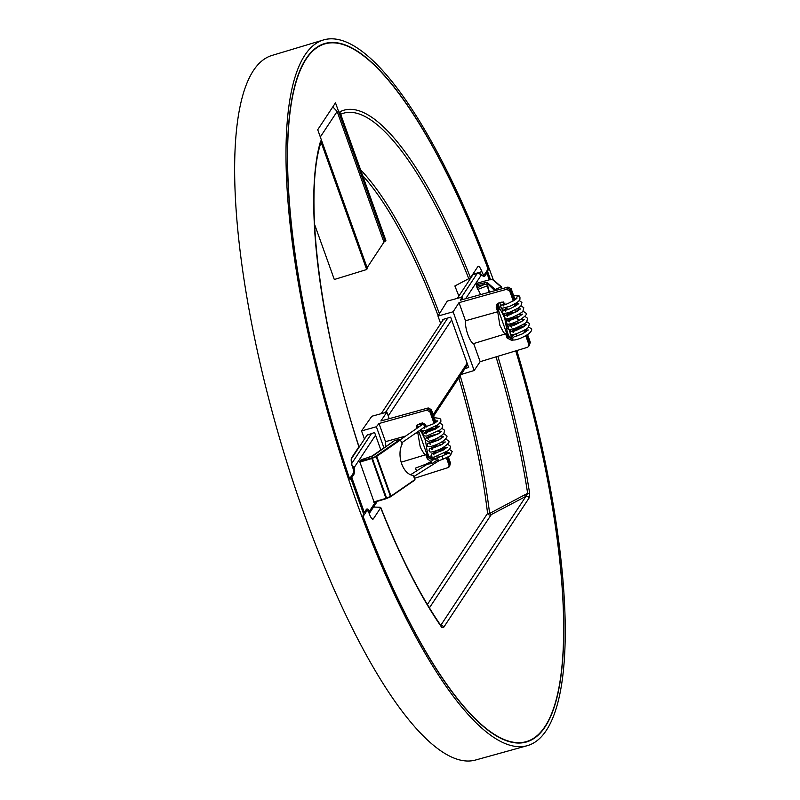 <?xml version="1.0" encoding="UTF-8"?>
<svg xmlns="http://www.w3.org/2000/svg" width="800" height="800" viewBox="0 0 800 800"><rect width="100%" height="100%" fill="white"/><g stroke="black" fill="none" stroke-linecap="round" stroke-linejoin="round"><path stroke-width="1.2" d="M486.44 271.57L488.49 269.79L487.41 270.09M349.47 478.67L350.83 478.29L363.7 514.23L362.97 515.33L363.17 516.92A363.49 98.41 73.9 0 0 526.28 742.02A363.49 98.41 73.9 0 0 515.84 350.86M511.9 338.01A363.49 98.41 73.9 0 0 510.72 334.26M510.13 332.4A363.49 98.41 73.9 0 0 509.33 329.88M488.49 269.79A363.49 98.41 73.9 0 0 324.37 43.65A363.49 98.41 73.9 0 0 349.42 478.52L350.1 479.38L350.83 478.29M487.51 271.27L490.51 279.65M516.83 350.56A367.29 99.44 -106.1 0 1 527.33 745.67A367.29 99.44 -106.1 0 1 355.46 498.99A367.29 99.44 -106.1 0 1 323.31 40A367.29 99.44 -106.1 0 1 493.32 279.8M510.3 329.51A367.29 99.44 -106.1 0 1 510.87 331.3M511.95 334.71A367.29 99.44 -106.1 0 1 512.47 336.39M323.31 40L271.96 55.45A366.7 99.28 73.9 0 0 253.4 70.59A366.7 99.28 73.9 0 0 304.05 513.72A366.7 99.28 73.9 0 0 475.65 760L527.33 745.67M494.84 290.69L486.92 283.16L486.93 282.28L486.94 284.04L484.34 284.46L477.31 287.8L478.04 289.33L487.7 285.65L486.92 283.16L487.27 285.44A30.99 3.64 68.8 0 0 489.13 292.26M486.93 282.28L476.64 284.66L477.31 287.8L476.36 284.89L477.18 283.35A0.51 0.51 0 0 1 477.49 283.1L489.28 279.81L486.89 273.01L484.96 275.93A12.66 3.43 73.9 0 1 484.31 276.45A12.66 3.43 73.9 0 1 482.03 275.11L481.59 274.57L465.65 298.72M507.11 328.22L508.9 329.78L510.49 329.44M489.21 279.83L493.11 279.62L501.41 286.85L494.51 289.78M501.41 286.85L502.13 288.69M514.56 323.4L514.29 322.66A18.52 2.17 68.8 0 1 514.28 322.64L512.54 323.34A18.52 2.17 -111.2 0 1 512.5 323.28M512.02 318.33A18.52 2.17 68.8 0 1 511.68 317.62M509.71 313.2A18.52 2.17 68.8 0 1 509.41 312.47M503.51 302.02A18.52 2.17 -111.2 0 0 503.97 303.42M505.54 307.82A18.52 2.17 -111.2 0 0 505.87 308.7M507.61 313.05A18.52 2.17 -111.2 0 0 507.96 313.89M509.88 318.22A18.52 2.17 -111.2 0 0 510.26 319.01M512.78 324.03L512.54 323.34M500.31 289.19L498.55 289.67M506.39 323.83A18.52 2.17 -111.2 0 0 507.26 325.39L509.02 324.71L509.38 325.7M507.26 325.39L508.9 329.78M509.02 324.71A18.52 2.17 68.8 0 1 508.7 324.15M506.97 320.84A18.52 2.17 68.8 0 1 506.02 318.84M504.74 315.95A18.52 2.17 68.8 0 1 503.68 313.43M502.69 310.93A18.52 2.17 68.8 0 1 501.61 308.07M500.77 305.71A18.52 2.17 68.8 0 1 499.78 302.72M497.98 303.29A18.52 2.17 -111.2 0 0 500.32 310M480.58 294.61L478.04 289.33M516.81 298.11L516.77 298.01C517.08 295.67 518.1 295.28 519.82 296.83L519.37 296.19M514.24 317.79L517.32 316.69M514.24 317.83L513.86 316.76M514.15 336.73L512.19 338.9L512.93 339.75C511.69 340.05 516.82 341.39 528.62 333.91C531.33 331.44 532.25 329.76 531.37 328.88L528.61 326.88M440.68 323.62L437.98 316.07L447.26 301.12L461.98 297.1L460.45 300.15L508 287.07L507.34 288.18L510.49 289.84L514.25 300.33M524.84 329.91L525.6 332.03M526.73 335.19L529.62 343.27L528.55 346.52L527.34 347.37L480.15 361.68L474.16 370.52L461.05 374.52M525.69 329.36L526.44 331.45M527.58 334.64L530.29 342.21L529.42 345.31L530.29 342.21M523.86 330.49L524.63 332.64M525.75 335.77L528.83 344.37M505.58 304.39L502.14 302.03L498.5 303.1L496.71 304.31L496.23 307.61L497.08 306.5L507.91 336.76L507.11 338L511.87 340.46L512.67 339.23M496.23 307.61L497.71 311.76L465.5 320.77A13.14 3.56 73.9 0 0 467.9 334.71A13.14 3.56 73.9 0 0 473.66 343.56L480.15 361.68M507.11 338L505.62 333.85L503.7 332.62L499.87 325.35L497.71 311.76M510.57 334.13A363.12 98.31 -106.1 0 1 511.88 338.28L508.63 335.69L507.15 331.54L504.71 318.03L501.01 310.72L499.24 309.45L497.75 305.3L497.08 306.5L497.19 303.8M510.11 308.71L507.41 309.49L506.68 307.47M515.38 303.49L516.14 305.62M516.84 305.14L516.24 302.95M515.09 299.75L511.15 288.74L508 287.07M515.17 306.22L514.4 304.07M513.28 300.94L509.71 290.97L506.55 289.32L459.01 302.65L465.5 320.77M505.62 333.85L473.66 343.56M512.39 339.3L507.91 336.76L508.63 335.69M515.04 330.8L516.44 328.31L524.49 326.01M497.75 305.3L497.58 303.51M437.98 316.07L453.13 311.79L459.01 302.65M453.13 311.79L474.16 370.52M513.57 339.97L511.87 340.46M516.93 336.08L516.14 333.89M515.61 329.4L522.79 327.32M518.23 329.61L514.95 330.57M528.55 346.52L529.42 345.31M464.99 368.56L468.66 367.48L450.66 317.18L442.41 319.6L442.73 320.51M462.83 299.49L461.98 297.1M390.93 496.53L414.85 480.06L413.46 475.38A18.52 11.4 80.3 0 1 401.72 463.9A18.52 11.4 80.3 0 1 402.21 443.96L400.15 439.38L394.83 440.4M361.58 460.64L360.99 459.82L372.84 455.95L395.04 440.25M369.51 456.9L360.66 460.24M369.54 456.89L372.29 455.96M450.63 454.2L450.28 455.77L443.14 459.16L442.06 456.05L448.41 453.06L450.63 454.2M449.09 452.54L448.41 453.06M435.05 439.27L437.88 438.49L435.05 439.27M416.49 471L415.47 468.11L416.58 470.95M410.54 474.75L427.35 464.16L432.04 463.55L436.48 460.61L438.48 460.78L443.14 459.16M436.48 460.61A1.65 1.25 -124.6 0 0 434.19 459.2L437.4 457.68L438.42 460.69M437.06 425.51L435.71 427.99L435.22 426.63M436.52 426.93L436.2 426.06M435.07 422.89L430.7 410.69L431.37 409.62L428.22 407.96L380.89 420.98L386.88 412.14L371.83 416.25L361.55 430.93L364.46 439.06M434.1 423.5L429.91 411.79L426.75 410.14L379 423.52L385.5 441.68L385.41 446.86M435.91 422.31L431.37 409.62M417.63 431.81L420.08 446.2L421.16 448.89L423.91 453.47L425.83 454.7L427.31 458.85L428.12 457.61L432.88 460.08L433.6 459.02L428.84 456.54L428.12 457.61L418.63 431.12M417.49 427.91L417.79 424.36M428.84 456.54L427.36 452.39L425.47 440.53M419.68 430.35L421.22 431.57L425.21 439.73M418.37 427.3L417.96 426.15M433.6 459.02L435.42 458.5M435.36 451.07L435.86 453.36M436.96 456.45L437.36 457.69M446.41 457.87L449.05 465.25L448.8 467.36L449.83 464.12L447.42 457.4M446.31 454.28L445.66 452.47M444.53 449.31L444.01 447.88L443.56 449.91M444.68 453.05L445.29 454.76M443.96 447.07L444.7 446.86L444.01 447.88L441.15 448.71M444.7 446.86L445.37 448.72M446.51 451.92L447.19 453.81M448.31 456.95L450.49 463.02L449.66 466.1M426.4 426.95L425.53 424.53L422.35 422.88L416.92 425.16L416.48 428.6M417.4 424.65L417.29 427.35L416.44 428.46M427.5 430.03L435.71 427.99M427.31 458.85L430.93 461.46M443.25 449.05L435.16 451.42M448.8 467.36L414.5 478.29M389.22 418.69L386.88 412.14M428.22 407.96L427.55 409.03L430.7 410.69L429.91 411.79M417.92 432.61L415.47 433.3M405.73 436.02L385.5 441.68M425.83 454.7L401.17 462.2M366.99 435.23L374.58 432.49L380.85 450.01M379 423.52L376.38 426.75L361.55 430.93M376.38 426.75L383.94 447.88M377.32 501.33L369.79 512.73L369.17 510.39A12.66 3.43 73.9 0 0 366.89 509.05A12.66 3.43 73.9 0 0 366.24 509.58L364.31 512.5A2.53 0.55 -19.7 0 1 363.32 513.19M365.88 510.13A12.66 3.43 -106.1 0 1 366.56 510.76M369.79 512.73L369.13 513.34M350.8 478.3A2.53 0.55 160.3 0 0 351.82 477.59L353.74 474.67A12.66 3.43 73.9 0 0 354.23 468.67L354.12 467.64L351.35 464.68M481.59 274.57L477.66 273.36L472.98 274.69L457.35 298.37M351.23 459.1L367.41 434.59M381.21 413.69L443.55 319.27M482.98 276.05L483.66 275.03M485.62 272.8A2.53 0.55 160.3 0 1 486.93 272.83A2.53 0.55 160.3 0 1 486.89 273.01M385.16 241.53L335.49 102.82L317.72 129.73L367.39 268.44L366.68 269.53L320.64 140.95A294.1 79.62 73.9 0 0 358.88 446.81L351.59 457.87A7.83 2.12 73.9 0 0 352.67 467.32A4.83 1.31 -106.1 0 1 353.33 473.17L349.93 478.33L349.11 477.3A363.12 98.31 -106.1 0 1 325.21 43.79A363.12 98.31 -106.1 0 1 487.55 267.6L487.79 269.52L484.38 274.68A4.83 1.31 -106.1 0 1 484.14 274.88A4.83 1.31 -106.1 0 1 481.87 271.63A7.83 2.12 73.9 0 0 478.19 266.38A7.83 2.12 73.9 0 0 477.8 266.7L470.5 277.76A294.1 79.62 73.9 0 0 339.84 111.87L385.87 240.45L383.86 241.93M314.53 224.25L334.31 279.5L366.68 269.53M491.34 514.53L525.93 496.36L524.18 495.13L489.61 513.45L491.34 514.53L429.41 607.87M479.96 273.55L479.52 272.32A4.88 1.32 73.9 0 0 480.03 273.57M515.75 350.89A363.12 98.31 -106.1 0 1 526.92 741.45A363.12 98.31 -106.1 0 1 363.65 517.9L363.41 515.99L366.82 510.83A4.83 1.31 -106.1 0 1 367.07 510.62A4.83 1.31 -106.1 0 1 369.33 513.87A7.83 2.12 73.9 0 0 372.99 519.13A7.83 2.12 73.9 0 0 373.4 518.8L380.7 507.75A294.1 79.62 73.9 0 0 441.69 627.31L441.29 626.16C420.41 595.97 400.24 556.4 380.76 507.47M458.84 296.12A279.38 75.64 73.9 0 0 454.88 285.98L470.5 277.76M469.96 278.26L470.19 278.92M496.02 356.87A291.33 78.87 73.9 0 1 527.65 493.33A3.8 1.57 -8.8 0 1 529.73 493.96L529.07 498.02A2.53 2.38 -146.6 0 0 525.93 496.36L527.65 493.33L524.18 495.13M460.2 375.8A260.66 70.57 -106.1 0 1 489.61 513.45L487.58 513.34A257.89 69.82 -106.1 0 0 458.83 377.88M320.45 143.86L320.64 140.95M380.12 507.24L373.54 507.06M358.88 446.81L358.31 446.35M440.84 625.51A2.53 2.38 33.4 0 1 443.77 627.21L441.69 627.31M509.23 329.9A363.12 98.31 -106.1 0 1 510.09 332.59M367.12 267.68L383.95 242.18L337.15 111.47L332.81 106.88M476.49 286.23L477.64 289.21M484.42 282.87A1.27 0.59 -103 0 0 484.34 284.46L476.46 286.21L477.18 283.35M477.53 283.1L489.24 279.81L492.72 279.51M487.22 282.52L494.81 289.13M500.91 286.77L492.43 279.51M507.1 328.13L508.76 329.58M489.47 292.17A30.53 3.58 68.8 0 1 487.7 285.65M477.04 287.77L477.61 289.12M518.13 319.54C517.22 317.42 517 317.25 517.48 319.03C518.4 321.15 518.61 321.32 518.13 319.54M511.15 288.74L509.71 290.97M507.34 288.18L506.55 289.32M385.95 498.35L386.61 498.11L385.95 498.35L371.61 457.95L359.69 461.5L374.02 501.91L385.95 498.35M375.83 456.12L376.7 456.35L372.01 457.8L372.36 458.31L371.7 458.56L359.77 462.11M386.66 498.5L390.43 496.42L376.18 456.63L372.36 458.31L386.61 498.11L390.95 496.14L414.96 479.57M400.71 439.77L376.7 456.35L390.95 496.14L390.48 496.81M376.14 455.95L400.15 439.38M386.17 498.7L374.27 502.23A0.51 0.51 0 0 1 373.63 501.93L386.14 498.69L390.45 496.84L414.85 480.06M443.6 436.96L440.53 436.28M425.62 465.25L425.23 464.46L415.47 468.11M434.19 459.2L429.77 462.25A1.65 1.25 55.4 0 1 432.04 463.55M421.96 424.82A1.65 1.49 -81.4 0 1 423.68 423.39L425.35 424.65L424.11 427.34A1.65 1.25 -124.6 0 0 422.24 424.63L400.59 439.57M423.68 423.39L422.5 423.21A1.65 1.49 98.6 0 0 420.9 425.56M449.05 465.25L450.49 463.02M427.55 409.03L426.75 410.14M369.17 510.39L367.65 510.84M353.17 468.98L354.23 468.67M353.74 474.67L352.01 475.17M351.63 463.66L371.64 433.35M385.37 412.55L447.78 318.03M461.51 297.23L477.2 273.47M451.64 319.93L388.24 415.95M375.54 435.19L354.12 467.64M483.48 276.36L484.96 275.93M351.82 477.59L364.31 512.5M369.62 510.93L375.62 501.84M421.64 432.13L422.59 430.7M433.17 414.66L467.14 363.22M440.75 625.37L525.93 496.36M472.78 274.3L481.87 271.63M366.82 510.83L365.11 511.29M360.59 169.84A260.66 70.57 -106.1 0 1 439.42 313.75M468.87 278.9A291.33 78.87 73.9 0 0 340.7 114.27M362.66 175.63A257.89 69.82 -106.1 0 1 438.14 315.82M490.73 515A2.53 2.38 33.4 0 1 487.58 513.34L427.38 604.52M372.46 519.05L373.4 518.8M529.07 498.02L443.77 627.21M529.73 493.96A294.1 79.62 73.9 0 0 497.85 356.32M337.15 111.47L320.32 136.97M509.48 321.81L508.41 320.88L517.2 317.75L522.6 314.12M504.96 303L500.91 305.45L500.71 307.06L502.24 308.27L509.72 306.35C523.03 300.03 519.24 299.13 520.02 297.18L519.51 296.32M519.15 300.46L521.91 302.45L520.94 305.86L518.54 307.95L508.55 312.76C503.24 313.6 501.26 313.47 502.6 312.35L503.13 310.33L506.96 308.24M521.04 305.75L523.81 307.74L522.98 310.97C523.42 311.59 519.98 313.69 512.64 317.26C501.68 320.88 506.44 317.65 504.5 317.63L504.7 316.02L506.14 314.79L512.28 312.36M515.49 311.54L517.65 311.14M522.93 311.03L525.69 313.01C527.79 313.83 525.36 316.43 518.41 320.81C507.46 325.72 506.95 323.83 507.02 323.76L506.33 321.9L507.87 320.17L514.17 317.64M516.93 298.29L515.32 299.58C508.81 303.34 504.62 305.16 502.75 305.03L503.81 305.96M518.81 303.56L517.4 304.71C511.53 308.3 507.27 310.17 504.64 310.31L505.7 311.24M520.71 308.85L510.1 314.71L506.53 315.6L507.59 316.52M516.47 303.59L518.5 303.68M516.89 309.01L520.39 308.96M518.78 314.29L522.28 314.24M516.25 298.78L514.81 298.98M513.21 295.95C516.78 295.22 518.83 295.3 519.38 296.18M511.97 311.48L512.75 313.67M514.96 310.08L515.74 312.25M516.85 315.36L517.34 316.73M513.6 329.76L512.77 329.04M512.27 324.24L511.52 323.58M507.72 320.27L506.09 318.85M515.79 333.89C512.69 335.45 511.43 337.04 512.02 338.66L512.63 339.55M524.83 316.31L527.59 318.31L526.76 321.54C527.25 322.31 523.26 324.6 514.78 328.43C505.9 330.74 509.61 328.13 508.28 328.19L508.49 326.56L510.48 325.05L521.43 321.71M526.71 321.6L529.48 323.58L528.52 326.99C528.45 328.08 524.44 330.34 516.47 333.78C508.09 335.95 511.4 333.49 510.17 333.48L510.37 331.88L516.06 328.81M520.67 319.58L524.17 319.52M522.56 324.86L526.07 324.81M525.92 330.01L527.96 330.09M514.34 336.79L522.16 333.96L528.28 329.98M517.32 316.84L519.55 316.43M524.49 319.42L523.09 320.55C516.43 324.46 512.17 326.33 510.32 326.16L511.38 327.09M526.38 324.69L523.6 326.82C516.26 330.49 512.46 332.03 512.2 331.45L513.27 332.37M372.26 455.94L394.92 440.3M449.43 449.44L452.19 451.42L450.37 455.7M435.35 451.94L431.43 454.12L430.99 456.04C430.71 456.78 431.73 457.16 434.07 457.19L448.19 450.67L450.2 448.21L450.3 446.15L447.54 444.16M436.89 445.48L429.51 448.86L429 450.34L429.78 451.63C429.64 451.74 430.39 453.63 442.05 448.18C448.09 444.26 450.21 441.82 448.41 440.86L445.64 438.87M435 440.2L427.68 443.51L427.21 445.47C426.92 446.21 427.95 446.6 430.29 446.62C443.94 443.01 448.56 436.57 446.52 435.58L443.76 433.59M448.78 452.65L446.75 452.57M446.89 447.37L444.85 447.29M445 442.09L441.49 442.14M442.26 444.27L440.09 444.67M440.36 438.99L438.2 439.38M434.09 454.93L433.03 454.01L443.3 450.07L447.21 447.26M432.2 449.65L431.13 448.72L441.54 444.7L445.31 441.97M430.3 444.36L429.25 443.44L438.56 440.03L443.42 436.69M438.65 450.4L438.47 449.89M437.36 446.8L436.57 444.61M435.47 441.52L434.78 439.6M440.34 445.37L439.57 443.2M438.45 440.09L437.88 438.49M429.77 462.25L425.23 464.46M437.95 457.48L439.57 456.46M437.4 457.68L442.06 456.05M413.87 476.54L439.38 460.47M424.11 427.34L401.78 442.75M420.49 425.84L419.8 423.63M422.5 423.21L422.94 423.81M438.48 433.7L430.41 435.8L426.24 437.83L425.31 440.19L428.21 441.37C434.76 439.82 439.98 437.18 443.87 433.45L444.62 430.29L441.86 428.31M436.58 428.42L429.96 430.02L424.57 432.39L423.43 434.91C423.14 435.65 424.17 436.03 426.5 436.06L440.23 429.87L442.43 427.49L442.74 425.02L439.97 423.02M421.43 429.18L421.53 429.63C421.45 430.68 422.69 431.02 425.24 430.66L438.3 424.6L440.87 421.43L440.84 419.73L439.83 418.43L434.25 417.67M428.41 439.08L427.35 438.16L438.11 433.93L441.53 431.4M426.52 433.8L425.46 432.88L435.55 429.04L439.64 426.13M424.63 428.52L423.56 427.59L433.88 423.63L437.74 420.84M435.4 420.87L437.43 420.95M441.31 436.71L439.61 436.85M441.21 431.52L437.71 431.57M439.32 426.24L436.94 426.18M486.93 272.83L489.41 279.77M467.62 364.56L433.66 416.01M423.85 430.86L422.32 433.17M484.14 274.88L482.32 275.44M367.07 510.62L365.22 511.12M320.71 143.22C303.63 196.33 319.8 327.35 358.95 446.55M440.57 625.87L441.29 626.16M526.92 741.45L522.69 742.75M325.21 43.79L320.94 44.94"/></g></svg>
